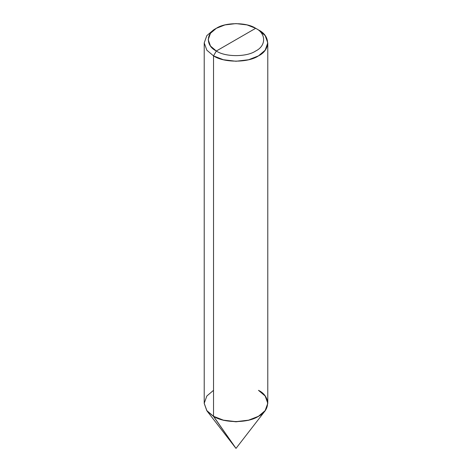 <?xml version="1.0" encoding="UTF-8"?>
<svg xmlns="http://www.w3.org/2000/svg" width="472" height="472" viewBox="0 0 472 472"><rect width="100%" height="100%" fill="white"/><g stroke="black" fill="none" stroke-linecap="round" stroke-linejoin="round"><path stroke-width="0.71" d="M267.783 42.899L265.17 35.612L258.473 29.925L255.665 28.302C266.273 33.412 266.273 45.902 255.665 51.011C246.815 57.136 225.185 57.136 216.335 51.011C205.727 45.902 205.727 33.412 216.335 28.302C225.185 22.178 246.815 22.178 255.665 28.302L216.335 51.011L213.527 55.879L206.83 50.191L204.217 42.899L204.217 403.448L206.83 410.74L213.527 416.428L206.984 410.941L236 448.4L213.527 416.428L213.527 55.879L223.374 59.743L236 61.254L248.626 59.743L258.473 55.879L265.17 50.191L267.783 42.899L267.783 403.448L265.17 410.74L258.473 416.428L248.626 420.292L236 421.803L223.374 420.292L213.527 416.428L223.374 420.292L236 421.803L248.626 420.292L258.473 416.428L265.016 410.941L236 448.4L213.527 416.286L206.83 410.599L204.217 403.306L206.83 396.02L213.527 390.332L206.83 396.02L204.217 403.306L206.83 410.599L213.527 416.286L223.374 420.151L236 421.661L248.626 420.151L258.473 416.286L265.17 410.599L267.783 403.306L265.17 396.02L258.473 390.332C270.598 396.173 270.598 410.445 258.473 416.286C248.36 423.284 223.639 423.284 213.527 416.286L206.83 410.599L204.217 403.306L206.83 410.599L213.527 416.286C223.639 423.284 248.36 423.284 258.473 416.286C270.598 410.445 270.598 396.173 258.473 390.332M265.016 410.941L267.783 403.377M206.984 410.941L204.217 403.377M267.783 403.306L265.17 410.599L258.473 416.286L248.626 420.151L236 421.661L223.374 420.151L213.527 416.286L213.527 55.879C223.639 62.876 248.36 62.876 258.473 55.879C270.598 50.038 270.598 35.766 258.473 29.925L255.665 28.302L216.335 51.011C225.185 57.136 246.815 57.136 255.665 51.011C266.273 45.902 266.273 33.412 255.665 28.302L247.045 24.922L236 23.6L224.955 24.922L216.335 28.302L210.477 33.282L208.187 39.66L210.477 46.032L216.335 51.011L213.527 55.879L206.83 50.191L204.217 42.899L206.83 35.612L213.527 29.925L206.83 35.612L204.217 42.899M255.665 28.302L258.473 29.925M216.335 28.302L213.527 29.925"/></g></svg>
